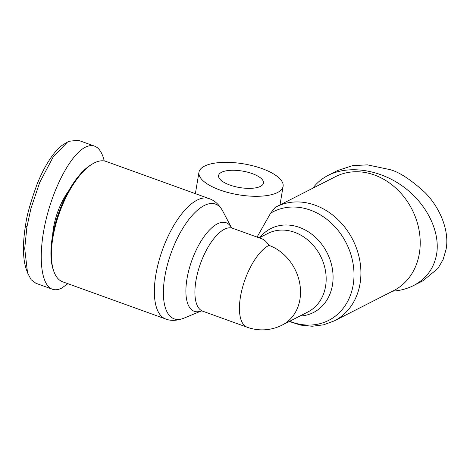 <?xml version="1.0" encoding="UTF-8"?>
<svg xmlns="http://www.w3.org/2000/svg" width="470" height="470" viewBox="0 0 470 470"><rect width="100%" height="100%" fill="white"/><g stroke="black" fill="none" stroke-linecap="round" stroke-linejoin="round"><path stroke-width="0.7" d="M165.675 318.983L62.71 281.824A63.979 26.479 -70.2 0 1 53.762 271.161A63.979 26.479 -70.2 0 1 52.881 237.703A63.979 26.479 -70.2 0 1 92.455 163.948A63.979 26.479 -70.2 0 1 106.15 161.457L209.115 198.616A63.979 26.479 109.8 0 0 155.84 274.862A63.979 26.479 109.8 0 0 165.675 318.983C170.839 321.045 176.914 320.781 183.893 318.184A60.988 25.239 -70.2 0 1 164.794 276.812A60.988 25.239 -70.2 0 1 191.872 215.824A60.988 25.239 -70.2 0 1 222.627 210.866C219.049 204.526 214.543 200.443 209.115 198.616M419.346 253.442A63.979 53.292 63 0 1 393.584 290.689L334.288 320.881A63.979 53.292 -117 0 0 360.044 283.633A63.979 53.292 -117 0 0 336.679 218.433A63.979 53.292 -117 0 0 276.231 206.847A63.979 53.292 -117 0 0 276.007 206.959L335.527 176.655A63.979 53.292 63 0 1 374.379 174.981A63.979 53.292 63 0 1 419.346 253.442M276.007 206.959L275.021 207.623L270.585 213.204L257.055 237.08M204.503 166.133A42.652 15.675 -170.5 0 1 253.16 165.881A42.652 15.675 -170.5 0 1 283.099 186.355A42.652 15.675 -170.5 0 1 277.553 192.5A42.652 15.675 -170.5 0 1 228.896 192.759A42.652 15.675 -170.5 0 1 198.957 172.279A42.652 15.675 -170.5 0 1 204.503 166.133M229.807 185.027A22.748 8.36 -170.5 0 1 218.591 175.563A22.748 8.36 -170.5 0 1 252.249 173.606A22.748 8.36 -170.5 0 1 263.464 183.071A22.748 8.36 -170.5 0 1 229.807 185.027M68.714 190.791A40.52 16.767 109.8 0 0 53.492 227.862A40.52 16.767 109.8 0 0 52.634 235.341M94.588 146.147L78.149 140.219L68.826 141.323L67.457 142.087L53.186 156.927L39.733 182.389L30.908 208.574L26.89 227.104L24.71 248.548L27.542 272.864L31.12 279.679L35.926 283.287L52.364 289.22C40.684 285.155 37.77 255.134 45.737 220.976C53.598 186.837 70.982 154.407 85.258 147.257C88.683 145.53 91.791 145.16 94.588 146.147C99.094 147.868 102.307 152.803 104.217 160.951M67.886 283.686L61.688 288.116C58.262 289.843 55.154 290.213 52.364 289.22M92.455 163.948L91.062 164.794A62.557 25.891 109.8 0 0 52.364 236.909A62.557 25.891 109.8 0 0 53.227 269.615L53.762 271.161M413.541 285.566L423.012 280.749L437.917 268.452L443.093 259.593L446.077 249.364C449.59 231.54 440.513 208.116 424.915 192.453C410.663 179.475 398.924 171.844 389.718 169.558L367.411 164.864L352.571 165.651L337.654 170.528L328.189 175.345C348.805 164.835 379.607 169.441 403.131 186.561C426.672 203.663 440.431 231.457 436.612 254.188C434.004 268.341 426.314 278.804 413.541 285.566C407.284 288.733 400.311 290.601 392.615 291.183M312.861 188.194C316.851 182.824 321.956 178.541 328.189 175.345M67.457 142.087L63.967 144.19C55.348 148.984 44.345 165.605 36.895 184.704C30.427 202.541 26.661 216.012 25.597 225.112C23.776 235.488 21.626 255.521 26.203 269.016L27.542 272.864M259.193 237.855L267.829 233.461A44.074 36.713 63 0 1 309.471 241.445A44.074 36.713 63 0 1 325.569 286.359A44.074 36.713 63 0 1 307.827 312.015L282.182 325.07A44.074 36.713 -117 0 0 299.93 299.413A44.074 36.713 -117 0 0 268.952 245.363C266.702 241.915 264.357 239.735 261.913 238.836L232.626 228.267L231.316 227.462M268.952 245.363A44.074 18.242 109.8 0 0 240.452 296.858A44.074 18.242 109.8 0 0 247.22 327.249A44.074 44.074 0 0 0 282.182 325.07M201.184 310.964L202.699 311.181A44.074 18.242 -70.2 0 1 195.925 280.79A44.074 18.242 -70.2 0 1 232.626 228.267M231.393 227.545A47.071 19.482 109.8 0 0 207.646 232.039A47.071 19.482 109.8 0 0 186.978 278.845A47.071 19.482 109.8 0 0 201.289 310.952M270.585 213.204A60.988 50.795 63 0 1 329.558 221.552A60.988 50.795 63 0 1 353.176 284.902A60.988 50.795 63 0 1 289.667 321.263M299.866 316.069A47.071 39.204 -117 0 0 332.437 285.09A47.071 39.204 -117 0 0 308.843 232.139A47.071 39.204 -117 0 0 259.869 237.514M26.89 227.104L25.597 225.112M202.699 311.181L247.22 327.249M201.313 310.952L183.893 318.184M279.991 204.932L283.099 186.355M195.379 193.658L198.957 172.279M289.25 321.474L300.589 325.099L312.197 326.245L323.601 324.829L334.288 320.881M231.41 227.556L222.627 210.866"/></g></svg>
